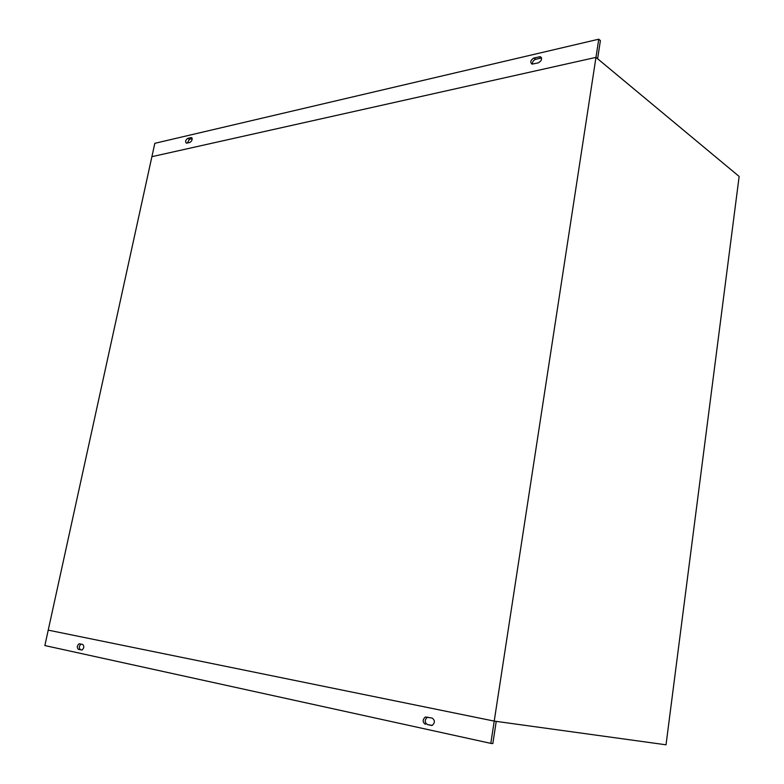 <?xml version="1.0" encoding="UTF-8"?>
<svg xmlns="http://www.w3.org/2000/svg" width="784" height="784" viewBox="0 0 784 784"><rect width="100%" height="100%" fill="white"/><g stroke="black" fill="none" stroke-linecap="round" stroke-linejoin="round"><path stroke-width="1.18" d="M533.914 57.977C530.513 60.133 529.896 62.191 532.052 64.131L538.363 62.857C541.783 60.711 542.41 58.653 540.254 56.683L533.914 57.977L535.599 59.29L541.558 57.977M532.434 64.161C532.287 61.858 533.345 60.241 535.599 59.29M597.614 58.751L600.397 40.601L598.751 39.2L595.967 57.379L597.614 58.751M490.813 743.369L494.224 721.104L496.233 721.388L492.832 743.604L490.813 743.369L44.855 645.555L48.226 630.14L494.224 721.104L48.226 630.14L151.9 156.673L595.967 57.379L739.145 176.449L666.028 744.8L494.224 721.104L595.967 57.379L151.9 156.673L154.82 143.325L598.751 39.2M191.002 137.612L187.739 138.376C185.475 140.13 185.024 141.737 186.386 143.198L189.973 142.423C192.247 140.669 192.697 139.052 191.325 137.582L192.07 138.18M187.268 143.041L189.473 139.287L192.188 138.66M82.741 644.448C84.358 646.241 84.123 648.103 82.026 650.024L78.351 649.348C76.744 647.555 76.989 645.702 79.076 643.791L82.741 644.448M81.085 644.095C79.008 646.016 78.772 647.868 80.37 649.652L82.065 650.014M427.799 717.135L427.319 717.272C424.507 719.967 424.536 722.407 427.407 724.573L431.817 725.523M425.359 724.318C422.478 722.142 422.458 719.702 425.281 717.007L432.141 718.056C435.042 720.212 435.081 722.652 432.268 725.386L427.407 724.573M539.353 56.722L541.029 58.036M187.739 138.376L189.473 139.287M78.351 649.348L80.37 649.652M540.254 56.683L541.43 57.614M191.325 137.582L191.904 137.886M80.977 644.076L79.076 643.791M427.319 717.272L425.281 717.007"/></g></svg>
